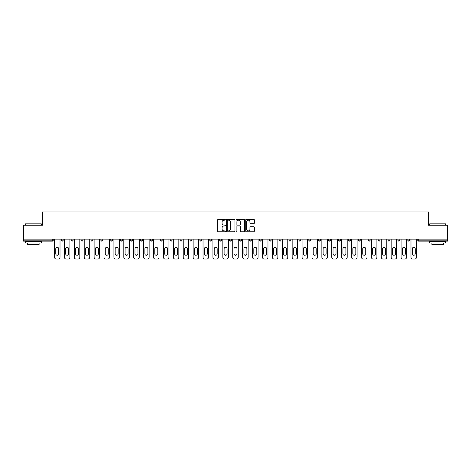 <?xml version="1.0" encoding="UTF-8"?>
<svg xmlns="http://www.w3.org/2000/svg" width="471" height="471" viewBox="0 0 471 471"><rect width="100%" height="100%" fill="white"/><g stroke="black" fill="none" stroke-linecap="round" stroke-linejoin="round"><path stroke-width="0.71" d="M225.344 219.739A0.436 0.436 0 0 0 224.908 219.303L218.285 219.303A0.624 0.624 0 0 0 217.667 219.928L217.667 231.143A0.624 0.624 0 0 0 218.285 231.767L224.908 231.767A0.436 0.436 0 0 0 225.344 231.326A0.436 0.436 0 0 0 224.908 230.89L224.049 230.89A1.996 1.996 0 0 1 222.059 228.9L222.059 227.964A1.996 1.996 0 0 1 224.049 225.968L224.908 225.968A0.436 0.436 0 0 0 225.344 225.532A0.436 0.436 0 0 0 224.908 225.097L224.049 225.097A1.996 1.996 0 0 1 222.059 223.107L222.059 222.171A1.996 1.996 0 0 1 224.049 220.175L224.908 220.175A0.436 0.436 0 0 0 225.344 219.739M253.71 223.696A0.624 0.624 0 0 0 254.334 223.071L254.334 219.928A0.624 0.624 0 0 0 253.71 219.303L246.357 219.303A0.624 0.624 0 0 0 245.732 219.928L245.732 231.143A0.624 0.624 0 0 0 246.357 231.767L253.71 231.767A0.624 0.624 0 0 0 254.334 231.143L254.334 227.34A0.624 0.624 0 0 0 253.71 226.716L250.56 226.716A0.624 0.624 0 0 0 249.942 227.34L249.942 229.224A1.666 1.666 0 0 1 248.276 230.89A1.666 1.666 0 0 1 246.604 229.224L246.604 221.841A1.666 1.666 0 0 1 248.276 220.175A1.666 1.666 0 0 1 249.942 221.841L249.942 223.071A0.624 0.624 0 0 0 250.56 223.696L253.71 223.696M23.55 239.15L23.55 225.25L42.467 225.25L42.467 211.921L428.533 211.921L428.533 225.25L447.45 225.25L447.45 239.15L23.55 239.15L23.55 240.163L52.305 240.163L52.305 239.15M234.952 219.928A0.624 0.624 0 0 0 234.334 219.303L226.981 219.303A0.624 0.624 0 0 0 226.357 219.928L226.357 231.143A0.624 0.624 0 0 0 226.981 231.767L234.334 231.767A0.624 0.624 0 0 0 234.952 231.143L234.952 219.928M236.666 219.303L244.019 219.303A0.624 0.624 0 0 1 244.643 219.928L244.643 231.143A0.624 0.624 0 0 1 244.019 231.767L240.875 231.767A0.624 0.624 0 0 1 240.251 231.143L240.251 226.592A0.624 0.624 0 0 0 239.627 225.968L237.543 225.968A0.624 0.624 0 0 0 236.919 226.592L236.919 231.326A0.436 0.436 0 0 1 236.483 231.767A0.436 0.436 0 0 1 236.048 231.326L236.048 219.928A0.624 0.624 0 0 1 236.666 219.303M53.258 239.15L53.258 240.163A0.954 0.954 0 0 1 52.305 241.117L23.55 241.117L23.55 240.163M447.45 239.15L447.45 241.117L418.695 241.117A0.954 0.954 0 0 1 417.742 240.163L417.742 239.15M61.254 240.163L63.161 240.163A0.954 0.954 0 0 1 62.207 241.117A0.954 0.954 0 0 0 63.161 240.163L63.161 239.15L63.161 240.163A0.954 0.954 0 0 1 62.207 241.117A0.954 0.954 0 0 1 61.254 240.163L61.254 239.15M52.305 241.117A0.954 0.954 0 0 0 53.258 240.163A0.954 0.954 0 0 1 52.305 241.117L52.305 240.163L53.258 240.163M71.156 239.15L71.156 240.163L71.156 239.15M73.064 239.15L73.064 240.163A0.954 0.954 0 0 1 72.11 241.117A0.954 0.954 0 0 1 71.156 240.163A0.954 0.954 0 0 0 72.11 241.117A0.954 0.954 0 0 0 73.064 240.163A0.954 0.954 0 0 1 72.11 241.117A0.954 0.954 0 0 1 71.156 240.163L73.064 240.163M82.967 239.15L82.967 240.163L81.059 240.163A0.954 0.954 0 0 0 82.013 241.117A0.954 0.954 0 0 1 81.059 240.163L81.059 239.15M90.962 239.15L90.962 240.163L90.962 239.15M92.869 239.15L92.869 240.163L92.869 239.15M100.865 239.15L100.865 240.163L100.865 239.15M102.772 239.15L102.772 240.163L102.772 239.15M112.669 239.15L112.669 240.163A0.954 0.954 0 0 1 111.721 241.117A0.954 0.954 0 0 1 110.767 240.163L110.767 239.15M122.572 239.15L122.572 240.163A0.954 0.954 0 0 1 121.624 241.117A0.954 0.954 0 0 1 120.67 240.163L120.67 239.15M132.475 239.15L132.475 240.163A0.954 0.954 0 0 1 131.527 241.117A0.954 0.954 0 0 1 130.573 240.163L130.573 239.15M142.377 239.15L142.377 240.163A0.954 0.954 0 0 1 141.43 241.117A0.954 0.954 0 0 1 140.476 240.163L140.476 239.15M150.379 239.15L150.379 240.163L150.379 239.15M152.28 239.15L152.28 240.163L152.28 239.15M162.183 239.15L162.183 240.163A0.954 0.954 0 0 1 161.229 241.117A0.954 0.954 0 0 1 160.281 240.163L160.281 239.15M170.184 239.15L170.184 240.163L170.184 239.15M172.086 239.15L172.086 240.163L172.086 239.15M181.989 239.15L181.989 240.163L180.087 240.163A0.954 0.954 0 0 0 181.035 241.117A0.954 0.954 0 0 1 180.087 240.163L180.087 239.15M190.938 241.117A0.954 0.954 0 0 0 191.891 240.163L191.891 239.15L191.891 240.163A0.954 0.954 0 0 1 190.938 241.117A0.954 0.954 0 0 1 189.99 240.163L189.99 239.15M201.794 239.15L201.794 240.163A0.954 0.954 0 0 1 200.84 241.117A0.954 0.954 0 0 1 199.887 240.163L199.887 239.15M209.789 239.15L209.789 240.163L209.789 239.15M211.697 239.15L211.697 240.163A0.954 0.954 0 0 1 210.743 241.117A0.954 0.954 0 0 1 209.789 240.163L211.697 240.163A0.954 0.954 0 0 1 210.743 241.117M221.6 239.15L221.6 240.163A0.954 0.954 0 0 1 220.646 241.117A0.954 0.954 0 0 1 219.692 240.163L219.692 239.15M229.595 240.163L231.502 240.163A0.954 0.954 0 0 1 230.549 241.117A0.954 0.954 0 0 0 231.502 240.163L231.502 239.15L231.502 240.163A0.954 0.954 0 0 1 230.549 241.117A0.954 0.954 0 0 1 229.595 240.163L229.595 239.15M241.405 239.15L241.405 240.163A0.954 0.954 0 0 1 240.451 241.117A0.954 0.954 0 0 1 239.498 240.163L239.498 239.15M249.4 239.15L249.4 240.163L249.4 239.15M251.308 239.15L251.308 240.163L251.308 239.15M259.303 239.15L259.303 240.163L259.303 239.15M261.211 239.15L261.211 240.163A0.954 0.954 0 0 1 260.257 241.117A0.954 0.954 0 0 1 259.303 240.163L261.211 240.163A0.954 0.954 0 0 1 260.257 241.117M269.206 239.15L269.206 240.163L269.206 239.15M271.113 239.15L271.113 240.163L271.113 239.15M279.109 239.15L279.109 240.163L279.109 239.15M281.01 239.15L281.01 240.163A0.954 0.954 0 0 1 280.062 241.117A0.954 0.954 0 0 1 279.109 240.163A0.954 0.954 0 0 0 280.062 241.117A0.954 0.954 0 0 0 281.01 240.163A0.954 0.954 0 0 1 280.062 241.117A0.954 0.954 0 0 1 279.109 240.163L281.01 240.163M290.913 239.15L290.913 240.163A0.954 0.954 0 0 1 289.965 241.117A0.954 0.954 0 0 1 289.011 240.163L289.011 239.15M300.816 239.15L300.816 240.163L298.914 240.163A0.954 0.954 0 0 0 299.868 241.117A0.954 0.954 0 0 1 298.914 240.163L298.914 239.15M310.719 239.15L310.719 240.163A0.954 0.954 0 0 1 309.771 241.117A0.954 0.954 0 0 1 308.817 240.163L308.817 239.15M318.72 239.15L318.72 240.163L318.72 239.15M320.621 239.15L320.621 240.163A0.954 0.954 0 0 1 319.668 241.117A0.954 0.954 0 0 1 318.72 240.163A0.954 0.954 0 0 0 319.668 241.117A0.954 0.954 0 0 1 318.72 240.163L320.621 240.163A0.954 0.954 0 0 1 319.668 241.117M330.524 239.15L330.524 240.163A0.954 0.954 0 0 1 329.57 241.117A0.954 0.954 0 0 1 328.623 240.163L328.623 239.15M340.427 239.15L340.427 240.163L338.525 240.163A0.954 0.954 0 0 0 339.473 241.117A0.954 0.954 0 0 1 338.525 240.163L338.525 239.15M350.33 239.15L350.33 240.163A0.954 0.954 0 0 1 349.376 241.117A0.954 0.954 0 0 1 348.428 240.163L348.428 239.15M360.233 239.15L360.233 240.163L358.331 240.163A0.954 0.954 0 0 0 359.279 241.117A0.954 0.954 0 0 1 358.331 240.163L358.331 239.15M370.135 239.15L370.135 240.163A0.954 0.954 0 0 1 369.182 241.117A0.954 0.954 0 0 1 368.228 240.163L368.228 239.15M380.038 239.15L380.038 240.163L378.131 240.163A0.954 0.954 0 0 0 379.084 241.117A0.954 0.954 0 0 1 378.131 240.163L378.131 239.15M389.941 239.15L389.941 240.163A0.954 0.954 0 0 1 388.987 241.117A0.954 0.954 0 0 1 388.033 240.163L388.033 239.15M399.844 239.15L399.844 240.163L397.936 240.163A0.954 0.954 0 0 0 398.89 241.117A0.954 0.954 0 0 1 397.936 240.163L397.936 239.15M409.746 239.15L409.746 240.163L407.839 240.163A0.954 0.954 0 0 0 408.793 241.117A0.954 0.954 0 0 1 407.839 240.163L407.839 239.15M82.967 240.163A0.954 0.954 0 0 1 82.013 241.117A0.954 0.954 0 0 0 82.967 240.163A0.954 0.954 0 0 1 82.013 241.117A0.954 0.954 0 0 1 81.059 240.163M91.916 241.117A0.954 0.954 0 0 1 90.962 240.163A0.954 0.954 0 0 0 91.916 241.117A0.954 0.954 0 0 0 92.869 240.163A0.954 0.954 0 0 1 91.916 241.117A0.954 0.954 0 0 1 90.962 240.163L92.869 240.163A0.954 0.954 0 0 1 91.916 241.117M101.818 241.117A0.954 0.954 0 0 1 100.865 240.163A0.954 0.954 0 0 0 101.818 241.117A0.954 0.954 0 0 0 102.772 240.163A0.954 0.954 0 0 1 101.818 241.117A0.954 0.954 0 0 1 100.865 240.163L102.772 240.163A0.954 0.954 0 0 1 101.818 241.117M151.332 241.117A0.954 0.954 0 0 1 150.379 240.163L152.28 240.163A0.954 0.954 0 0 1 151.332 241.117A0.954 0.954 0 0 0 152.28 240.163M171.132 241.117A0.954 0.954 0 0 1 170.184 240.163L172.086 240.163A0.954 0.954 0 0 1 171.132 241.117A0.954 0.954 0 0 0 172.086 240.163M181.035 241.117A0.954 0.954 0 0 0 181.989 240.163A0.954 0.954 0 0 1 181.035 241.117A0.954 0.954 0 0 1 180.087 240.163M250.354 241.117A0.954 0.954 0 0 1 249.4 240.163L251.308 240.163A0.954 0.954 0 0 1 250.354 241.117A0.954 0.954 0 0 0 251.308 240.163A0.954 0.954 0 0 1 250.354 241.117M270.16 241.117A0.954 0.954 0 0 1 269.206 240.163A0.954 0.954 0 0 0 270.16 241.117A0.954 0.954 0 0 0 271.113 240.163A0.954 0.954 0 0 1 270.16 241.117A0.954 0.954 0 0 1 269.206 240.163L271.113 240.163M299.868 241.117A0.954 0.954 0 0 0 300.816 240.163A0.954 0.954 0 0 1 299.868 241.117A0.954 0.954 0 0 1 298.914 240.163M339.473 241.117A0.954 0.954 0 0 0 340.427 240.163A0.954 0.954 0 0 1 339.473 241.117A0.954 0.954 0 0 1 338.525 240.163M360.233 240.163A0.954 0.954 0 0 1 359.279 241.117A0.954 0.954 0 0 0 360.233 240.163A0.954 0.954 0 0 1 359.279 241.117A0.954 0.954 0 0 1 358.331 240.163M379.084 241.117A0.954 0.954 0 0 0 380.038 240.163A0.954 0.954 0 0 1 379.084 241.117A0.954 0.954 0 0 1 378.131 240.163M388.987 241.117A0.954 0.954 0 0 0 389.941 240.163A0.954 0.954 0 0 1 388.987 241.117M398.89 241.117A0.954 0.954 0 0 0 399.844 240.163A0.954 0.954 0 0 1 398.89 241.117A0.954 0.954 0 0 1 397.936 240.163M408.793 241.117A0.954 0.954 0 0 0 409.746 240.163A0.954 0.954 0 0 1 408.793 241.117A0.954 0.954 0 0 1 407.839 240.163M418.695 239.15L418.695 241.117A0.954 0.954 0 0 1 417.742 240.163L447.45 240.163M227.664 220.175A0.436 0.436 0 0 0 227.228 220.611L227.228 230.454A0.436 0.436 0 0 0 227.664 230.89L228.57 230.89A1.996 1.996 0 0 0 230.56 228.9L230.56 222.171A1.996 1.996 0 0 0 228.57 220.175L227.664 220.175M240.251 221.876A1.666 1.666 0 0 0 238.585 220.204A1.666 1.666 0 0 0 236.919 221.876L236.919 224.473A0.624 0.624 0 0 0 237.543 225.097L239.627 225.097A0.624 0.624 0 0 0 240.251 224.473L240.251 221.876M60.017 239.15L60.017 257.178A1.902 1.902 0 0 1 58.116 259.079L56.402 259.079A1.902 1.902 0 0 1 54.495 257.178L54.495 239.15M55.766 248.829A1.49 1.49 0 0 1 57.256 247.34A1.49 1.49 0 0 1 58.745 248.829L58.745 253.781A1.49 1.49 0 0 1 57.256 255.27A1.49 1.49 0 0 1 55.766 253.781L55.766 248.829M69.92 239.15L69.92 257.178A1.902 1.902 0 0 1 68.018 259.079L66.299 259.079A1.902 1.902 0 0 1 64.397 257.178L64.397 239.15M65.669 248.829A1.49 1.49 0 0 1 67.159 247.34A1.49 1.49 0 0 1 68.648 248.829L68.648 253.781A1.49 1.49 0 0 1 67.159 255.27A1.49 1.49 0 0 1 65.669 253.781L65.669 248.829M79.823 239.15L79.823 257.178A1.902 1.902 0 0 1 77.921 259.079L76.202 259.079A1.902 1.902 0 0 1 74.3 257.178L74.3 239.15M75.572 248.829A1.49 1.49 0 0 1 77.061 247.34A1.49 1.49 0 0 1 78.551 248.829L78.551 253.781A1.49 1.49 0 0 1 77.061 255.27A1.49 1.49 0 0 1 75.572 253.781L75.572 248.829M89.725 239.15L89.725 257.178A1.902 1.902 0 0 1 87.818 259.079L86.105 259.079A1.902 1.902 0 0 1 84.203 257.178L84.203 239.15M85.475 248.829A1.49 1.49 0 0 1 86.964 247.34A1.49 1.49 0 0 1 88.454 248.829L88.454 253.781A1.49 1.49 0 0 1 86.964 255.27A1.49 1.49 0 0 1 85.475 253.781L85.475 248.829M99.628 239.15L99.628 257.178A1.902 1.902 0 0 1 97.721 259.079L96.007 259.079A1.902 1.902 0 0 1 94.106 257.178L94.106 239.15M95.372 248.829A1.49 1.49 0 0 1 96.867 247.34A1.49 1.49 0 0 1 98.357 248.829L98.357 253.781A1.49 1.49 0 0 1 96.867 255.27A1.49 1.49 0 0 1 95.372 253.781L95.372 248.829M109.531 239.15L109.531 257.178A1.902 1.902 0 0 1 107.624 259.079L105.91 259.079A1.902 1.902 0 0 1 104.009 257.178L104.009 239.15M105.274 248.829A1.49 1.49 0 0 1 106.77 247.34A1.49 1.49 0 0 1 108.259 248.829L108.259 253.781A1.49 1.49 0 0 1 106.77 255.27A1.49 1.49 0 0 1 105.274 253.781L105.274 248.829M25.452 223.855L41.324 223.855L25.452 223.855L25.452 225.25M41.324 243.024L25.452 243.024L25.452 241.435L41.324 241.435L41.324 243.024M39.105 243.024L39.105 244.484L27.677 244.484L27.677 243.024M429.676 223.855L445.548 223.855L429.676 223.855L429.676 225.25M445.548 243.024L429.676 243.024L429.676 241.435L445.548 241.435L445.548 243.024M443.323 243.024L443.323 244.484L431.895 244.484L431.895 243.024M119.434 239.15L119.434 257.178A1.902 1.902 0 0 1 117.526 259.079L115.813 259.079A1.902 1.902 0 0 1 113.911 257.178L113.911 239.15M115.177 248.829A1.49 1.49 0 0 1 116.673 247.34A1.49 1.49 0 0 1 118.162 248.829L118.162 253.781A1.49 1.49 0 0 1 116.673 255.27A1.49 1.49 0 0 1 115.177 253.781L115.177 248.829M129.337 239.15L129.337 257.178A1.902 1.902 0 0 1 127.429 259.079L125.716 259.079A1.902 1.902 0 0 1 123.814 257.178L123.814 239.15M125.08 248.829A1.49 1.49 0 0 1 126.575 247.34A1.49 1.49 0 0 1 128.065 248.829L128.065 253.781A1.49 1.49 0 0 1 126.575 255.27A1.49 1.49 0 0 1 125.08 253.781L125.08 248.829M139.239 239.15L139.239 257.178A1.902 1.902 0 0 1 137.332 259.079L135.619 259.079A1.902 1.902 0 0 1 133.717 257.178L133.717 239.15M134.983 248.829A1.49 1.49 0 0 1 136.478 247.34A1.49 1.49 0 0 1 137.968 248.829L137.968 253.781A1.49 1.49 0 0 1 136.478 255.27A1.49 1.49 0 0 1 134.983 253.781L134.983 248.829M149.142 239.15L149.142 257.178A1.902 1.902 0 0 1 147.235 259.079L145.521 259.079A1.902 1.902 0 0 1 143.62 257.178L143.62 239.15M144.885 248.829A1.49 1.49 0 0 1 146.381 247.34A1.49 1.49 0 0 1 147.87 248.829L147.87 253.781A1.49 1.49 0 0 1 146.381 255.27A1.49 1.49 0 0 1 144.885 253.781L144.885 248.829M159.039 239.15L159.039 257.178A1.902 1.902 0 0 1 157.137 259.079L155.424 259.079A1.902 1.902 0 0 1 153.517 257.178L153.517 239.15M154.788 248.829A1.49 1.49 0 0 1 156.278 247.34A1.49 1.49 0 0 1 157.773 248.829L157.773 253.781A1.49 1.49 0 0 1 156.278 255.27A1.49 1.49 0 0 1 154.788 253.781L154.788 248.829M168.942 239.15L168.942 257.178A1.902 1.902 0 0 1 167.04 259.079L165.327 259.079A1.902 1.902 0 0 1 163.419 257.178L163.419 239.15M164.691 248.829A1.49 1.49 0 0 1 166.181 247.34A1.49 1.49 0 0 1 167.676 248.829L167.676 253.781A1.49 1.49 0 0 1 166.181 255.27A1.49 1.49 0 0 1 164.691 253.781L164.691 248.829M178.845 239.15L178.845 257.178A1.902 1.902 0 0 1 176.943 259.079L175.23 259.079A1.902 1.902 0 0 1 173.322 257.178L173.322 239.15M174.594 248.829A1.49 1.49 0 0 1 176.083 247.34A1.49 1.49 0 0 1 177.579 248.829L177.579 253.781A1.49 1.49 0 0 1 176.083 255.27A1.49 1.49 0 0 1 174.594 253.781L174.594 248.829M188.747 239.15L188.747 257.178A1.902 1.902 0 0 1 186.846 259.079L185.132 259.079A1.902 1.902 0 0 1 183.225 257.178L183.225 239.15M184.497 248.829A1.49 1.49 0 0 1 185.986 247.34A1.49 1.49 0 0 1 187.482 248.829L187.482 253.781A1.49 1.49 0 0 1 185.986 255.27A1.49 1.49 0 0 1 184.497 253.781L184.497 248.829M198.65 239.15L198.65 257.178A1.902 1.902 0 0 1 196.748 259.079L195.035 259.079A1.902 1.902 0 0 1 193.128 257.178L193.128 239.15M194.399 248.829A1.49 1.49 0 0 1 195.889 247.34A1.49 1.49 0 0 1 197.384 248.829L197.384 253.781A1.49 1.49 0 0 1 195.889 255.27A1.49 1.49 0 0 1 194.399 253.781L194.399 248.829M208.553 239.15L208.553 257.178A1.902 1.902 0 0 1 206.651 259.079L204.938 259.079A1.902 1.902 0 0 1 203.03 257.178L203.03 239.15M204.302 248.829A1.49 1.49 0 0 1 205.792 247.34A1.49 1.49 0 0 1 207.287 248.829L207.287 253.781A1.49 1.49 0 0 1 205.792 255.27A1.49 1.49 0 0 1 204.302 253.781L204.302 248.829M218.456 239.15L218.456 257.178A1.902 1.902 0 0 1 216.554 259.079L214.841 259.079A1.902 1.902 0 0 1 212.933 257.178L212.933 239.15M214.205 248.829A1.49 1.49 0 0 1 215.694 247.34A1.49 1.49 0 0 1 217.184 248.829L217.184 253.781A1.49 1.49 0 0 1 215.694 255.27A1.49 1.49 0 0 1 214.205 253.781L214.205 248.829M228.358 239.15L228.358 257.178A1.902 1.902 0 0 1 226.457 259.079L224.744 259.079A1.902 1.902 0 0 1 222.836 257.178L222.836 239.15M224.108 248.829A1.49 1.49 0 0 1 225.597 247.34A1.49 1.49 0 0 1 227.087 248.829L227.087 253.781A1.49 1.49 0 0 1 225.597 255.27A1.49 1.49 0 0 1 224.108 253.781L224.108 248.829M238.261 239.15L238.261 257.178A1.902 1.902 0 0 1 236.36 259.079L234.64 259.079A1.902 1.902 0 0 1 232.739 257.178L232.739 239.15M234.01 248.829A1.49 1.49 0 0 1 235.5 247.34A1.49 1.49 0 0 1 236.99 248.829L236.99 253.781A1.49 1.49 0 0 1 235.5 255.27A1.49 1.49 0 0 1 234.01 253.781L234.01 248.829M248.164 239.15L248.164 257.178A1.902 1.902 0 0 1 246.256 259.079L244.543 259.079A1.902 1.902 0 0 1 242.642 257.178L242.642 239.15M243.913 248.829A1.49 1.49 0 0 1 245.403 247.34A1.49 1.49 0 0 1 246.892 248.829L246.892 253.781A1.49 1.49 0 0 1 245.403 255.27A1.49 1.49 0 0 1 243.913 253.781L243.913 248.829M258.067 239.15L258.067 257.178A1.902 1.902 0 0 1 256.159 259.079L254.446 259.079A1.902 1.902 0 0 1 252.544 257.178L252.544 239.15M253.816 248.829A1.49 1.49 0 0 1 255.306 247.34A1.49 1.49 0 0 1 256.795 248.829L256.795 253.781A1.49 1.49 0 0 1 255.306 255.27A1.49 1.49 0 0 1 253.816 253.781L253.816 248.829M267.97 239.15L267.97 257.178A1.902 1.902 0 0 1 266.062 259.079L264.349 259.079A1.902 1.902 0 0 1 262.447 257.178L262.447 239.15M263.713 248.829A1.49 1.49 0 0 1 265.208 247.34A1.49 1.49 0 0 1 266.698 248.829L266.698 253.781A1.49 1.49 0 0 1 265.208 255.27A1.49 1.49 0 0 1 263.713 253.781L263.713 248.829M277.872 239.15L277.872 257.178A1.902 1.902 0 0 1 275.965 259.079L274.252 259.079A1.902 1.902 0 0 1 272.35 257.178L272.35 239.15M273.616 248.829A1.49 1.49 0 0 1 275.111 247.34A1.49 1.49 0 0 1 276.601 248.829L276.601 253.781A1.49 1.49 0 0 1 275.111 255.27A1.49 1.49 0 0 1 273.616 253.781L273.616 248.829M287.775 239.15L287.775 257.178A1.902 1.902 0 0 1 285.868 259.079L284.154 259.079A1.902 1.902 0 0 1 282.253 257.178L282.253 239.15M283.518 248.829A1.49 1.49 0 0 1 285.014 247.34A1.49 1.49 0 0 1 286.503 248.829L286.503 253.781A1.49 1.49 0 0 1 285.014 255.27A1.49 1.49 0 0 1 283.518 253.781L283.518 248.829M297.678 239.15L297.678 257.178A1.902 1.902 0 0 1 295.77 259.079L294.057 259.079A1.902 1.902 0 0 1 292.155 257.178L292.155 239.15M293.421 248.829A1.49 1.49 0 0 1 294.917 247.34A1.49 1.49 0 0 1 296.406 248.829L296.406 253.781A1.49 1.49 0 0 1 294.917 255.27A1.49 1.49 0 0 1 293.421 253.781L293.421 248.829M307.581 239.15L307.581 257.178A1.902 1.902 0 0 1 305.673 259.079L303.96 259.079A1.902 1.902 0 0 1 302.058 257.178L302.058 239.15M303.324 248.829A1.49 1.49 0 0 1 304.819 247.34A1.49 1.49 0 0 1 306.309 248.829L306.309 253.781A1.49 1.49 0 0 1 304.819 255.27A1.49 1.49 0 0 1 303.324 253.781L303.324 248.829M317.483 239.15L317.483 257.178A1.902 1.902 0 0 1 315.576 259.079L313.863 259.079A1.902 1.902 0 0 1 311.961 257.178L311.961 239.15M313.227 248.829A1.49 1.49 0 0 1 314.722 247.34A1.49 1.49 0 0 1 316.212 248.829L316.212 253.781A1.49 1.49 0 0 1 314.722 255.27A1.49 1.49 0 0 1 313.227 253.781L313.227 248.829M327.38 239.15L327.38 257.178A1.902 1.902 0 0 1 325.479 259.079L323.765 259.079A1.902 1.902 0 0 1 321.858 257.178L321.858 239.15M323.13 248.829A1.49 1.49 0 0 1 324.619 247.34A1.49 1.49 0 0 1 326.115 248.829L326.115 253.781A1.49 1.49 0 0 1 324.619 255.27A1.49 1.49 0 0 1 323.13 253.781L323.13 248.829M337.283 239.15L337.283 257.178A1.902 1.902 0 0 1 335.381 259.079L333.668 259.079A1.902 1.902 0 0 1 331.761 257.178L331.761 239.15M333.032 248.829A1.49 1.49 0 0 1 334.522 247.34A1.49 1.49 0 0 1 336.017 248.829L336.017 253.781A1.49 1.49 0 0 1 334.522 255.27A1.49 1.49 0 0 1 333.032 253.781L333.032 248.829M347.186 239.15L347.186 257.178A1.902 1.902 0 0 1 345.284 259.079L343.571 259.079A1.902 1.902 0 0 1 341.663 257.178L341.663 239.15M342.935 248.829A1.49 1.49 0 0 1 344.425 247.34A1.49 1.49 0 0 1 345.92 248.829L345.92 253.781A1.49 1.49 0 0 1 344.425 255.27A1.49 1.49 0 0 1 342.935 253.781L342.935 248.829M357.089 239.15L357.089 257.178A1.902 1.902 0 0 1 355.187 259.079L353.474 259.079A1.902 1.902 0 0 1 351.566 257.178L351.566 239.15M352.838 248.829A1.49 1.49 0 0 1 354.327 247.34A1.49 1.49 0 0 1 355.823 248.829L355.823 253.781A1.49 1.49 0 0 1 354.327 255.27A1.49 1.49 0 0 1 352.838 253.781L352.838 248.829M366.991 239.15L366.991 257.178A1.902 1.902 0 0 1 365.09 259.079L363.377 259.079A1.902 1.902 0 0 1 361.469 257.178L361.469 239.15M362.741 248.829A1.49 1.49 0 0 1 364.23 247.34A1.49 1.49 0 0 1 365.726 248.829L365.726 253.781A1.49 1.49 0 0 1 364.23 255.27A1.49 1.49 0 0 1 362.741 253.781L362.741 248.829M376.894 239.15L376.894 257.178A1.902 1.902 0 0 1 374.993 259.079L373.279 259.079A1.902 1.902 0 0 1 371.372 257.178L371.372 239.15M372.643 248.829A1.49 1.49 0 0 1 374.133 247.34A1.49 1.49 0 0 1 375.628 248.829L375.628 253.781A1.49 1.49 0 0 1 374.133 255.27A1.49 1.49 0 0 1 372.643 253.781L372.643 248.829M386.797 239.15L386.797 257.178A1.902 1.902 0 0 1 384.895 259.079L383.182 259.079A1.902 1.902 0 0 1 381.274 257.178L381.274 239.15M382.546 248.829A1.49 1.49 0 0 1 384.036 247.34A1.49 1.49 0 0 1 385.525 248.829L385.525 253.781A1.49 1.49 0 0 1 384.036 255.27A1.49 1.49 0 0 1 382.546 253.781L382.546 248.829M396.7 239.15L396.7 257.178A1.902 1.902 0 0 1 394.798 259.079L393.079 259.079A1.902 1.902 0 0 1 391.177 257.178L391.177 239.15M392.449 248.829A1.49 1.49 0 0 1 393.939 247.34A1.49 1.49 0 0 1 395.428 248.829L395.428 253.781A1.49 1.49 0 0 1 393.939 255.27A1.49 1.49 0 0 1 392.449 253.781L392.449 248.829M406.603 239.15L406.603 257.178A1.902 1.902 0 0 1 404.701 259.079L402.982 259.079A1.902 1.902 0 0 1 401.08 257.178L401.08 239.15M402.352 248.829A1.49 1.49 0 0 1 403.841 247.34A1.49 1.49 0 0 1 405.331 248.829L405.331 253.781A1.49 1.49 0 0 1 403.841 255.27A1.49 1.49 0 0 1 402.352 253.781L402.352 248.829M416.505 239.15L416.505 257.178A1.902 1.902 0 0 1 414.598 259.079L412.884 259.079A1.902 1.902 0 0 1 410.983 257.178L410.983 239.15M412.255 248.829A1.49 1.49 0 0 1 413.744 247.34A1.49 1.49 0 0 1 415.234 248.829L415.234 253.781A1.49 1.49 0 0 1 413.744 255.27A1.49 1.49 0 0 1 412.255 253.781L412.255 248.829M111.721 241.117A0.954 0.954 0 0 0 112.669 240.163L110.767 240.163M121.624 241.117A0.954 0.954 0 0 0 122.572 240.163L120.67 240.163M131.527 241.117A0.954 0.954 0 0 0 132.475 240.163L130.573 240.163M141.43 241.117A0.954 0.954 0 0 0 142.377 240.163L140.476 240.163M161.229 241.117A0.954 0.954 0 0 0 162.183 240.163L160.281 240.163M191.891 240.163L189.99 240.163M200.84 241.117A0.954 0.954 0 0 0 201.794 240.163L199.887 240.163M220.646 241.117A0.954 0.954 0 0 0 221.6 240.163L219.692 240.163M240.451 241.117A0.954 0.954 0 0 0 241.405 240.163L239.498 240.163M289.965 241.117A0.954 0.954 0 0 0 290.913 240.163L289.011 240.163M309.771 241.117A0.954 0.954 0 0 0 310.719 240.163L308.817 240.163M329.57 241.117A0.954 0.954 0 0 0 330.524 240.163L328.623 240.163M349.376 241.117A0.954 0.954 0 0 0 350.33 240.163L348.428 240.163M369.182 241.117A0.954 0.954 0 0 0 370.135 240.163L368.228 240.163M389.941 240.163L388.033 240.163M418.695 241.117A0.954 0.954 0 0 1 417.742 240.163M41.324 225.25L41.324 223.855M37.704 241.435L37.704 241.117M29.072 241.435L29.072 241.117M445.548 225.25L445.548 223.855M441.928 241.435L441.928 241.117M433.296 241.435L433.296 241.117"/></g></svg>
